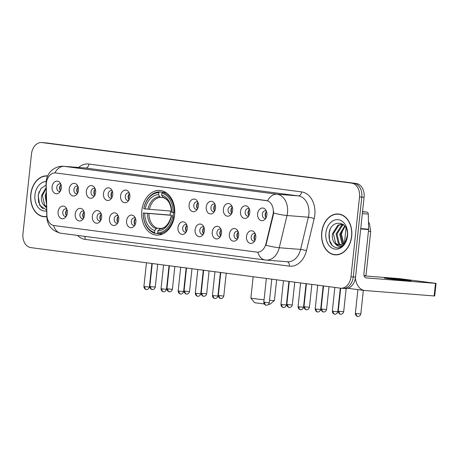 <?xml version="1.0" encoding="UTF-8"?>
<svg xmlns="http://www.w3.org/2000/svg" width="459" height="459" viewBox="0 0 459 459"><rect width="100%" height="100%" fill="white"/><g stroke="black" fill="none" stroke-linecap="round" stroke-linejoin="round"><path stroke-width="0.69" d="M141.825 210.635A22.399 16.518 -85.5 0 0 156.462 235.117A22.399 16.518 -85.5 0 0 174.598 214.927A22.399 16.518 -85.5 0 0 159.962 190.451A22.399 16.518 -85.5 0 0 141.825 210.635M84.49 215.271A6.34 4.676 94.5 0 1 82.534 219.683A6.34 4.676 94.5 0 1 77.393 220.205A6.34 4.676 94.5 0 1 75.219 214.055A6.34 4.676 94.5 0 1 78.455 208.719A6.34 4.676 94.5 0 1 83.28 210.124A6.34 4.676 94.5 0 1 84.49 215.271M83.997 211.433A3.804 2.806 -85.5 0 0 82.999 211.094A3.804 2.806 -85.5 0 0 79.918 214.525A3.804 2.806 -85.5 0 0 82.402 218.679A3.804 2.806 -85.5 0 0 83.44 218.501M101.623 217.514A6.34 4.676 94.5 0 1 99.66 221.921A6.34 4.676 94.5 0 1 94.52 222.449A6.34 4.676 94.5 0 1 92.345 216.298A6.34 4.676 94.5 0 1 95.581 210.962A6.34 4.676 94.5 0 1 100.406 212.368A6.34 4.676 94.5 0 1 101.623 217.514M101.123 213.676A3.804 2.806 -85.5 0 0 100.125 213.337A3.804 2.806 -85.5 0 0 97.05 216.763A3.804 2.806 -85.5 0 0 99.534 220.922A3.804 2.806 -85.5 0 0 100.573 220.745M118.749 219.758A6.34 4.676 94.5 0 1 116.787 224.164A6.34 4.676 94.5 0 1 111.646 224.692A6.34 4.676 94.5 0 1 109.472 218.541A6.34 4.676 94.5 0 1 112.713 213.206A6.34 4.676 94.5 0 1 117.538 214.611A6.34 4.676 94.5 0 1 118.749 219.758M118.256 215.919A3.804 2.806 -85.5 0 0 117.257 215.581A3.804 2.806 -85.5 0 0 114.176 219.006A3.804 2.806 -85.5 0 0 116.661 223.166A3.804 2.806 -85.5 0 0 117.699 222.982M135.881 222.001A6.34 4.676 94.5 0 1 133.919 226.407A6.34 4.676 94.5 0 1 128.778 226.935A6.34 4.676 94.5 0 1 126.604 220.785A6.34 4.676 94.5 0 1 129.84 215.449A6.34 4.676 94.5 0 1 134.665 216.855A6.34 4.676 94.5 0 1 135.881 222.001M135.382 218.163A3.804 2.806 -85.5 0 0 134.384 217.824A3.804 2.806 -85.5 0 0 131.303 221.249A3.804 2.806 -85.5 0 0 133.793 225.409A3.804 2.806 -85.5 0 0 134.831 225.226M187.266 228.731A6.34 4.676 94.5 0 1 185.304 233.138A6.34 4.676 94.5 0 1 180.163 233.66A6.34 4.676 94.5 0 1 177.989 227.515A6.34 4.676 94.5 0 1 181.225 222.179A6.34 4.676 94.5 0 1 186.05 223.585A6.34 4.676 94.5 0 1 187.266 228.731M186.767 224.893A3.804 2.806 -85.5 0 0 185.769 224.554A3.804 2.806 -85.5 0 0 182.693 227.98A3.804 2.806 -85.5 0 0 185.178 232.139A3.804 2.806 -85.5 0 0 186.216 231.956M204.393 230.975A6.34 4.676 94.5 0 1 202.43 235.381A6.34 4.676 94.5 0 1 197.29 235.903A6.34 4.676 94.5 0 1 195.115 229.758A6.34 4.676 94.5 0 1 198.357 224.422A6.34 4.676 94.5 0 1 203.182 225.828A6.34 4.676 94.5 0 1 204.393 230.975M203.899 227.136A3.804 2.806 -85.5 0 0 202.901 226.798A3.804 2.806 -85.5 0 0 199.82 230.223A3.804 2.806 -85.5 0 0 202.304 234.383A3.804 2.806 -85.5 0 0 203.343 234.199M221.519 233.218A6.34 4.676 94.5 0 1 219.563 237.624A6.34 4.676 94.5 0 1 214.422 238.146A6.34 4.676 94.5 0 1 212.247 232.002A6.34 4.676 94.5 0 1 215.483 226.666A6.34 4.676 94.5 0 1 220.309 228.071A6.34 4.676 94.5 0 1 221.519 233.218M221.026 229.38A3.804 2.806 -85.5 0 0 220.027 229.041A3.804 2.806 -85.5 0 0 216.946 232.466A3.804 2.806 -85.5 0 0 219.436 236.626A3.804 2.806 -85.5 0 0 220.475 236.442M238.651 235.456A6.34 4.676 94.5 0 1 236.689 239.868A6.34 4.676 94.5 0 1 231.548 240.39A6.34 4.676 94.5 0 1 229.374 234.245A6.34 4.676 94.5 0 1 232.61 228.909A6.34 4.676 94.5 0 1 237.441 230.315A6.34 4.676 94.5 0 1 238.651 235.456M238.152 231.623A3.804 2.806 -85.5 0 0 237.154 231.279A3.804 2.806 -85.5 0 0 234.079 234.71A3.804 2.806 -85.5 0 0 236.563 238.864A3.804 2.806 -85.5 0 0 237.601 238.686M255.778 237.699A6.34 4.676 94.5 0 1 253.821 242.111A6.34 4.676 94.5 0 1 248.68 242.633A6.34 4.676 94.5 0 1 246.506 236.488A6.34 4.676 94.5 0 1 249.742 231.152A6.34 4.676 94.5 0 1 254.567 232.558A6.34 4.676 94.5 0 1 255.778 237.699M255.284 233.866A3.804 2.806 -85.5 0 0 254.286 233.522A3.804 2.806 -85.5 0 0 251.205 236.953A3.804 2.806 -85.5 0 0 253.689 241.107A3.804 2.806 -85.5 0 0 254.728 240.929M67.364 213.028A6.34 4.676 94.5 0 1 65.402 217.44A6.34 4.676 94.5 0 1 60.261 217.962A6.34 4.676 94.5 0 1 58.086 211.811A6.34 4.676 94.5 0 1 61.328 206.475A6.34 4.676 94.5 0 1 66.153 207.881A6.34 4.676 94.5 0 1 67.364 213.028M66.865 209.189A3.804 2.806 -85.5 0 0 65.872 208.851A3.804 2.806 -85.5 0 0 62.791 212.282A3.804 2.806 -85.5 0 0 65.276 216.436A3.804 2.806 -85.5 0 0 66.314 216.258M78.478 190.284A6.34 4.676 94.5 0 1 76.515 194.696A6.34 4.676 94.5 0 1 71.374 195.218A6.34 4.676 94.5 0 1 69.2 189.074A6.34 4.676 94.5 0 1 72.442 183.732A6.34 4.676 94.5 0 1 77.267 185.138A6.34 4.676 94.5 0 1 78.478 190.284M77.984 186.452A3.804 2.806 -85.5 0 0 76.986 186.107A3.804 2.806 -85.5 0 0 73.905 189.538A3.804 2.806 -85.5 0 0 76.389 193.692A3.804 2.806 -85.5 0 0 77.428 193.514M95.61 192.528A6.34 4.676 94.5 0 1 93.647 196.94A6.34 4.676 94.5 0 1 88.507 197.462A6.34 4.676 94.5 0 1 86.332 191.317A6.34 4.676 94.5 0 1 89.568 185.975A6.34 4.676 94.5 0 1 94.393 187.381A6.34 4.676 94.5 0 1 95.61 192.528M95.111 188.689A3.804 2.806 -85.5 0 0 94.112 188.351A3.804 2.806 -85.5 0 0 91.031 191.782A3.804 2.806 -85.5 0 0 93.521 195.936A3.804 2.806 -85.5 0 0 94.56 195.758M112.736 194.771A6.34 4.676 94.5 0 1 110.774 199.183A6.34 4.676 94.5 0 1 105.633 199.705A6.34 4.676 94.5 0 1 103.459 193.555A6.34 4.676 94.5 0 1 106.7 188.219A6.34 4.676 94.5 0 1 111.526 189.624A6.34 4.676 94.5 0 1 112.736 194.771M112.237 190.933A3.804 2.806 -85.5 0 0 111.244 190.594A3.804 2.806 -85.5 0 0 108.163 194.025A3.804 2.806 -85.5 0 0 110.648 198.179A3.804 2.806 -85.5 0 0 111.686 198.001M129.863 197.014A6.34 4.676 94.5 0 1 127.906 201.426A6.34 4.676 94.5 0 1 122.765 201.949A6.34 4.676 94.5 0 1 120.591 195.798A6.34 4.676 94.5 0 1 123.827 190.462A6.34 4.676 94.5 0 1 128.652 191.868A6.34 4.676 94.5 0 1 129.863 197.014M129.369 193.176A3.804 2.806 -85.5 0 0 128.371 192.837A3.804 2.806 -85.5 0 0 125.29 196.268A3.804 2.806 -85.5 0 0 127.774 200.422A3.804 2.806 -85.5 0 0 128.813 200.244M198.38 205.988A6.34 4.676 94.5 0 1 196.418 210.394A6.34 4.676 94.5 0 1 191.277 210.922A6.34 4.676 94.5 0 1 189.102 204.771A6.34 4.676 94.5 0 1 192.344 199.436A6.34 4.676 94.5 0 1 197.169 200.841A6.34 4.676 94.5 0 1 198.38 205.988M197.881 202.149A3.804 2.806 -85.5 0 0 196.888 201.811A3.804 2.806 -85.5 0 0 193.807 205.236A3.804 2.806 -85.5 0 0 196.291 209.396A3.804 2.806 -85.5 0 0 197.33 209.212M215.506 208.231A6.34 4.676 94.5 0 1 213.55 212.637A6.34 4.676 94.5 0 1 208.409 213.16A6.34 4.676 94.5 0 1 206.234 207.015A6.34 4.676 94.5 0 1 209.47 201.679A6.34 4.676 94.5 0 1 214.296 203.085A6.34 4.676 94.5 0 1 215.506 208.231M215.013 204.393A3.804 2.806 -85.5 0 0 214.014 204.054A3.804 2.806 -85.5 0 0 210.933 207.479A3.804 2.806 -85.5 0 0 213.418 211.639A3.804 2.806 -85.5 0 0 214.456 211.456M232.638 210.474A6.34 4.676 94.5 0 1 230.676 214.881A6.34 4.676 94.5 0 1 225.535 215.403A6.34 4.676 94.5 0 1 223.361 209.258A6.34 4.676 94.5 0 1 226.597 203.922A6.34 4.676 94.5 0 1 231.422 205.328A6.34 4.676 94.5 0 1 232.638 210.474M232.139 206.636A3.804 2.806 -85.5 0 0 231.141 206.298A3.804 2.806 -85.5 0 0 228.066 209.723A3.804 2.806 -85.5 0 0 230.55 213.883A3.804 2.806 -85.5 0 0 231.588 213.699M249.765 212.718A6.34 4.676 94.5 0 1 247.803 217.124A6.34 4.676 94.5 0 1 242.662 217.646A6.34 4.676 94.5 0 1 240.487 211.501A6.34 4.676 94.5 0 1 243.729 206.166A6.34 4.676 94.5 0 1 248.554 207.571A6.34 4.676 94.5 0 1 249.765 212.718M249.271 208.879A3.804 2.806 -85.5 0 0 248.273 208.541A3.804 2.806 -85.5 0 0 245.192 211.966A3.804 2.806 -85.5 0 0 247.676 216.126A3.804 2.806 -85.5 0 0 248.715 215.942M266.891 214.961A6.34 4.676 94.5 0 1 264.935 219.368A6.34 4.676 94.5 0 1 259.794 219.89A6.34 4.676 94.5 0 1 257.619 213.745A6.34 4.676 94.5 0 1 260.855 208.409A6.34 4.676 94.5 0 1 265.681 209.815A6.34 4.676 94.5 0 1 266.891 214.961M266.398 211.123A3.804 2.806 -85.5 0 0 265.4 210.784A3.804 2.806 -85.5 0 0 262.318 214.21A3.804 2.806 -85.5 0 0 264.809 218.369A3.804 2.806 -85.5 0 0 265.841 218.186M61.351 188.041A6.34 4.676 94.5 0 1 59.389 192.453A6.34 4.676 94.5 0 1 54.248 192.975A6.34 4.676 94.5 0 1 52.074 186.83A6.34 4.676 94.5 0 1 55.309 181.494A6.34 4.676 94.5 0 1 60.135 182.894A6.34 4.676 94.5 0 1 61.351 188.041M60.852 184.208A3.804 2.806 -85.5 0 0 59.854 183.864A3.804 2.806 -85.5 0 0 56.778 187.295A3.804 2.806 -85.5 0 0 59.263 191.449A3.804 2.806 -85.5 0 0 60.301 191.271M83.681 218.065A3.804 2.806 94.5 0 1 82.763 214.743A3.804 2.806 94.5 0 1 84.163 211.897M100.808 220.309A3.804 2.806 94.5 0 1 99.896 216.987A3.804 2.806 94.5 0 1 101.29 214.141M117.94 222.552A3.804 2.806 94.5 0 1 117.022 219.23A3.804 2.806 94.5 0 1 118.422 216.384M135.066 224.795A3.804 2.806 94.5 0 1 134.154 221.473A3.804 2.806 94.5 0 1 135.548 218.627M186.452 231.525A3.804 2.806 94.5 0 1 185.539 228.203A3.804 2.806 94.5 0 1 186.933 225.358M203.584 233.769A3.804 2.806 94.5 0 1 202.666 230.447A3.804 2.806 94.5 0 1 204.066 227.601M220.71 236.012A3.804 2.806 94.5 0 1 219.798 232.69A3.804 2.806 94.5 0 1 221.192 229.839M237.837 238.255A3.804 2.806 94.5 0 1 236.924 234.933A3.804 2.806 94.5 0 1 238.324 232.082M254.969 240.499A3.804 2.806 94.5 0 1 254.051 237.177A3.804 2.806 94.5 0 1 255.451 234.325M66.549 215.822A3.804 2.806 94.5 0 1 65.637 212.5A3.804 2.806 94.5 0 1 67.037 209.654M77.669 193.084A3.804 2.806 94.5 0 1 76.751 189.762A3.804 2.806 94.5 0 1 78.15 186.911M94.795 195.327A3.804 2.806 94.5 0 1 93.883 192.005A3.804 2.806 94.5 0 1 95.277 189.154M111.921 197.571A3.804 2.806 94.5 0 1 111.009 194.243A3.804 2.806 94.5 0 1 112.409 191.397M129.054 199.808A3.804 2.806 94.5 0 1 128.136 196.486A3.804 2.806 94.5 0 1 129.536 193.641M197.565 208.782A3.804 2.806 94.5 0 1 196.653 205.46A3.804 2.806 94.5 0 1 198.053 202.614M214.697 211.025A3.804 2.806 94.5 0 1 213.779 207.703A3.804 2.806 94.5 0 1 215.179 204.857M231.824 213.269A3.804 2.806 94.5 0 1 230.911 209.947A3.804 2.806 94.5 0 1 232.306 207.101M248.956 215.512A3.804 2.806 94.5 0 1 248.038 212.19A3.804 2.806 94.5 0 1 249.438 209.344M266.082 217.755A3.804 2.806 94.5 0 1 265.17 214.433A3.804 2.806 94.5 0 1 266.564 211.588M60.536 190.841A3.804 2.806 94.5 0 1 59.624 187.519A3.804 2.806 94.5 0 1 61.018 184.667M46.233 185.207A11.412 8.411 94.5 0 1 46.313 183.221A11.412 8.411 94.5 0 1 55.556 172.934A11.412 8.411 94.5 0 1 55.878 172.968L266.117 200.503A11.412 8.411 94.5 0 1 272.916 214.892L265.956 243.798A11.412 8.411 94.5 0 1 257.057 252.129A11.412 8.411 94.5 0 1 256.736 252.1L54.122 225.564A11.412 8.411 94.5 0 1 46.904 215.116L46.233 185.207M47.684 175.912A20.5 15.113 -85.5 0 0 47.369 175.883A20.5 15.113 -85.5 0 0 30.77 194.358A20.5 15.113 -85.5 0 0 44.167 216.757A20.5 15.113 -85.5 0 0 46.824 216.648M44.299 216.556A20.5 15.113 -85.5 0 0 45.309 216.786M321.713 232.455A20.5 15.113 -85.5 0 0 335.104 254.854A20.5 15.113 -85.5 0 0 351.703 236.379A20.5 15.113 -85.5 0 0 338.306 213.98A20.5 15.113 -85.5 0 0 321.713 232.455M335.242 254.653A20.5 15.113 -85.5 0 0 336.252 254.888M55.832 172.957L267.574 200.807A14.791 9.989 -82.5 0 1 276.943 194.209A16.908 12.468 94.5 0 1 287.518 212.637A16.908 12.468 94.5 0 1 287.018 215.529L279.261 247.745A16.908 12.468 94.5 0 1 266.077 260.087L287.426 261.756A16.908 12.468 -85.5 0 0 300.611 249.415L308.368 217.199A16.908 12.468 -85.5 0 0 308.867 214.307A16.908 12.468 -85.5 0 0 298.298 195.884L85.581 168.028A16.908 12.468 -85.5 0 0 85.104 167.977L63.749 166.307A16.908 12.468 94.5 0 1 64.226 166.353A14.791 9.989 97.5 0 0 54.873 172.923M342.649 288.327A12.68 9.346 -85.5 0 0 343.005 288.367L345.283 288.545A12.68 9.346 -85.5 0 0 355.547 277.116L364.079 197.29L361.801 197.112A12.68 9.346 -85.5 0 0 353.872 183.296L44.38 142.766A12.68 9.346 -85.5 0 0 44.024 142.732A12.68 9.346 -85.5 0 1 44.38 142.766L353.872 183.296A12.68 9.346 -85.5 0 1 361.801 197.112L353.269 276.938L361.801 197.112L359.523 196.934A12.68 9.346 -85.5 0 0 351.594 183.118L42.102 142.588A12.68 9.346 -85.5 0 0 41.746 142.548A12.68 9.346 -85.5 0 0 31.482 153.977L22.95 233.803A12.68 9.346 -85.5 0 0 30.879 247.625L340.371 288.149A12.68 9.346 -85.5 0 0 340.727 288.189A12.68 9.346 -85.5 0 0 350.992 276.76L359.523 196.934M343.005 288.367A12.68 9.346 -85.5 0 0 353.269 276.938A12.68 9.346 -85.5 0 1 343.005 288.367L340.727 288.189M273.57 211.26L273.329 214.921L265.922 245.221A14.791 2.111 13.5 0 0 279.261 247.745L300.611 249.415A4.229 0.602 -166.5 0 1 306.428 250.769A21.131 15.583 94.5 0 1 289.348 266.134L85.133 239.391A21.131 15.583 94.5 0 1 77.565 235.421M339.442 214.129A20.5 15.113 -85.5 0 0 338.409 214.204M364.079 197.29A12.68 9.346 -85.5 0 0 356.15 183.474L46.657 142.944A12.68 9.346 -85.5 0 0 46.302 142.91L41.746 142.548M47.352 176.095L47.593 176.113A20.288 14.958 -85.5 0 0 47.352 176.095A20.288 14.958 -85.5 0 0 30.925 194.375A20.288 14.958 -85.5 0 0 44.184 216.545A20.288 14.958 -85.5 0 0 46.818 216.441M46.543 204.261L45.131 195.861L46.273 192.149M46.497 202.304L46.038 195.936L46.325 194.559M46.623 207.881L44.139 205.477A10.568 7.792 -85.5 0 0 46.6 206.86M44.139 205.477C41.861 203.113 40.989 199.814 41.517 195.58L46.17 187.536M46.594 206.63L44.712 205.207L42.423 195.649L46.187 188.322M46.158 181.546A14.791 10.907 -85.5 0 0 34.947 194.903A14.791 10.907 -85.5 0 0 46.692 210.962M46.107 184.966L40.954 188.557L38.137 195.241L39.709 205.351L46.348 209.809M43.226 208.931L41.35 207.411L38.567 202.058L38.263 195.213L39.21 191.546M351.548 236.362A20.288 14.958 -85.5 0 0 338.289 214.192A20.288 14.958 -85.5 0 0 321.868 232.478A20.288 14.958 -85.5 0 0 335.122 254.647A20.288 14.958 -85.5 0 0 351.548 236.362M344.032 244.326L341.404 234.314L343.475 227.893M342.431 244.251L341.978 243.798L339.689 234.245L344.738 225.937M342.93 243.924L340.595 234.314L345.082 226.39M340.48 245.049L338.363 243.517L336.074 233.964L341.513 225.421L343.487 224.658M340.962 244.917L339.27 243.586L336.975 234.033L342.414 225.489L343.762 224.899M335.081 243.574A10.568 7.792 -85.5 0 0 338.731 245.175A10.568 7.792 -85.5 0 0 345.925 240.321L347.297 235.662C349.276 220.567 330.675 218.524 329.074 233.338C328.518 242.335 331.461 247.189 337.899 247.9C340.676 247.55 343.016 245.949 344.921 243.115C341.427 247.349 338.145 247.499 335.081 243.574C332.804 241.21 331.926 237.911 332.459 233.677L337.899 225.134L341.892 224.227L343.269 224.48M339.046 245.192L335.649 243.304L333.36 233.751L338.799 225.208L342.345 224.279M325.884 233A14.791 10.907 -85.5 0 0 335.133 249.122A14.791 10.907 -85.5 0 0 347.526 235.834A14.791 10.907 -85.5 0 0 338.277 219.712A14.791 10.907 -85.5 0 0 325.884 233M334.169 247.028L332.287 245.508L329.505 240.155L329.201 233.31L330.147 229.643M269.536 300.324A11.836 0.304 6.1 0 0 274.407 300.605L269.754 304.351L268.572 304.328M264.218 303.944L254.63 302.733L250.878 298.086A11.836 0.304 6.1 0 0 250.878 298.086A11.836 0.304 6.1 0 0 254.67 298.711A11.836 0.304 6.1 0 0 264.063 299.796M274.407 300.605A11.836 0.304 6.1 0 0 274.407 300.593L276.634 279.806M174.311 216.964L172.624 216.803A20.121 14.831 -85.5 0 1 157.632 232.874L157.844 230.929A18.176 13.403 -85.5 0 0 171.196 216.614L174.345 216.763M158.022 233.591L155.022 233.356L154.54 232.466A20.121 14.831 -85.5 0 1 143.351 212.97L144.786 213.154A18.176 13.403 -85.5 0 0 154.752 230.527L156.244 228.708L157.317 228.163L161.184 228.467M173.622 212.655A15.64 11.532 -85.5 0 0 173.536 213.383A15.64 11.532 -85.5 0 0 173.416 215.495L144.786 213.154M143.351 212.97L170.146 215.064A20.076 14.803 94.5 0 1 170.289 212.953A20.076 14.803 94.5 0 1 170.564 211.037M174.265 212.724A20.965 15.457 -85.5 0 0 162.543 192.298L161.884 193.096A20.121 14.831 -85.5 0 1 173.072 212.597L174.753 212.764M166.02 192.568L162.543 192.298M157.632 232.874L158.114 233.763A20.965 15.457 -85.5 0 0 173.818 216.929M158.114 233.763L162.463 234.101M143.3 212.93A20.965 15.457 -85.5 0 0 155.022 233.356M173.072 212.597L171.643 212.414A18.176 13.403 -85.5 0 0 161.677 195.041L161.884 193.096M171.196 216.614L172.624 216.803M154.752 230.527L154.54 232.466M161.677 195.041L162.761 197.066L163.702 197.766M172.068 212.345L171.643 212.414M159.336 229.11A16.26 11.986 -85.5 0 0 171.069 216.528C168.883 224.153 165.286 228.169 160.283 228.565L157.844 230.929M171.069 216.528L171.62 216.55M159.451 191.891A20.965 15.457 -85.5 0 0 143.747 208.73L143.805 208.765A20.121 14.831 -85.5 0 1 158.791 192.694L159.451 191.891L165.636 192.539M158.791 192.694L158.584 194.639A18.176 13.403 -85.5 0 0 145.233 208.954L143.805 208.765M163.174 197.559L160.61 197.359L159.669 196.659L158.584 194.639M145.233 208.954L171.494 211.111M170.146 215.064L173.416 215.495M60.708 184.966A6.34 4.676 -85.5 0 0 60.278 190.496M77.841 187.209A6.34 4.676 -85.5 0 0 77.405 192.74M94.967 189.452A6.34 4.676 -85.5 0 0 94.537 194.983M112.094 191.696A6.34 4.676 -85.5 0 0 111.663 197.227M129.226 193.939A6.34 4.676 -85.5 0 0 128.79 199.47M197.737 202.907A6.34 4.676 -85.5 0 0 197.307 208.443M214.869 205.15A6.34 4.676 -85.5 0 0 214.433 210.687M231.996 207.393A6.34 4.676 -85.5 0 0 231.566 212.93M249.128 209.637A6.34 4.676 -85.5 0 0 248.692 215.173M368.462 221.921L369.432 223.527L370.7 231.422L365.966 275.71L364.062 275.589M266.254 211.88A6.34 4.676 -85.5 0 0 265.818 217.417M66.721 209.952A6.34 4.676 -85.5 0 0 66.291 215.483M83.854 212.196A6.34 4.676 -85.5 0 0 83.418 217.727M100.98 214.439A6.34 4.676 -85.5 0 0 100.55 219.97M118.112 216.677A6.34 4.676 -85.5 0 0 117.676 222.213M135.239 218.92A6.34 4.676 -85.5 0 0 134.803 224.457M186.624 225.65A6.34 4.676 -85.5 0 0 186.193 231.187M203.756 227.893A6.34 4.676 -85.5 0 0 203.32 233.43M220.882 230.137A6.34 4.676 -85.5 0 0 220.446 235.668M238.009 232.38A6.34 4.676 -85.5 0 0 237.578 237.911M255.141 234.624A6.34 4.676 -85.5 0 0 254.705 240.155M406.858 280.162A13.523 0.35 6.1 0 0 392.365 278.55A13.523 0.35 6.1 0 0 384.298 278.011A13.523 0.35 6.1 0 0 388.635 278.733A13.523 0.35 6.1 0 0 403.134 280.346A13.523 0.35 6.1 0 0 411.195 280.885A13.523 0.35 6.1 0 0 406.858 280.162M362.53 211.783L366.953 212.127L362.553 211.553M355.398 278.206A16.908 11.412 97.5 0 0 364.572 290.49A16.908 11.412 97.5 0 0 364.968 290.536L434.145 295.952L435.493 283.346L366.316 277.93A4.229 2.852 -82.5 0 1 366.219 277.919A4.229 2.852 -82.5 0 1 363.918 273.507L368.611 229.575L360.694 228.955M435.493 283.346L436.05 283.369L434.702 295.975L434.145 295.952M436.05 283.369L399.628 278.647L364.148 275.87M366.953 212.127A2.111 1.561 94.5 0 1 368.29 214.066L368.629 229.207A2.111 1.561 94.5 0 1 368.611 229.575M265.956 243.798L266.369 243.832M272.916 214.892L273.329 214.921M301.592 191.902A4.229 2.852 -82.5 0 1 298.298 195.884L276.943 194.209L64.226 166.353L85.581 168.028A4.229 2.852 -82.5 0 0 88.874 164.047L301.592 191.902A21.131 15.583 94.5 0 1 314.805 214.938A21.131 15.583 94.5 0 1 314.18 218.553L306.428 250.769M63.749 166.307C57.513 165.688 51.689 169.675 50.008 172.205C47.816 174.936 46.537 177.994 46.175 181.385L46.078 183.657A14.791 1.354 -1.3 0 1 46.296 183.422M257.803 252.169A14.791 9.989 97.5 0 0 265.25 260.001L266.077 260.087M265.25 260.001L61.036 233.258A14.791 9.989 -82.5 0 1 53.6 225.472M61.036 233.258C52.183 231.187 47.449 225.765 46.829 216.987A14.791 1.354 -1.3 0 1 47.03 216.757M273.593 212.987A14.791 2.111 13.5 0 0 287.018 215.529L308.368 217.199A4.229 0.602 -166.5 0 1 314.18 218.553M78.627 167.472A21.131 15.583 94.5 0 1 88.874 164.047M351.594 183.118L356.15 183.474M42.102 142.588L46.657 142.944M350.992 276.76L355.547 277.116M84.611 236.345A4.229 2.852 -82.5 0 1 85.133 239.391M287.168 261.739A4.229 2.852 -82.5 0 1 289.348 266.134M148.951 213.578A15.64 11.532 -85.5 0 0 157.317 228.163M163.484 197.72C168.333 199.458 171.012 204.33 171.517 212.328A16.26 11.986 -85.5 0 0 162.761 197.066M147.488 213.441A16.26 11.986 -85.5 0 0 156.244 228.708M159.669 196.659A16.26 11.986 -85.5 0 0 147.936 209.241M160.61 197.359A15.64 11.532 -85.5 0 0 149.399 209.379M150.69 286.646L149.806 286.496C150.013 289.514 152.629 289.669 152.044 289.491L152.181 289.514A2.748 1.853 -82.5 0 1 150.69 286.646L155.268 287.082L157.712 264.229M152.245 289.52A2.748 1.853 -82.5 0 1 152.181 289.514L152.428 289.531C151.791 289.577 154.402 290.025 155.268 287.082M167.816 288.889L166.933 288.74C167.145 291.758 169.755 291.913 169.17 291.735L169.308 291.758A2.748 1.853 -82.5 0 1 167.816 288.889L172.4 289.325L174.839 266.472M169.377 291.763A2.748 1.853 -82.5 0 1 169.308 291.758L169.555 291.775C168.923 291.821 171.528 292.268 172.4 289.325M184.943 291.132L184.065 290.983C184.271 294.001 186.882 294.156 186.297 293.978L186.44 294.001A2.748 1.853 -82.5 0 1 184.943 291.132L189.527 291.568L191.971 268.716M186.503 294.007A2.748 1.853 -82.5 0 1 186.44 294.001L186.687 294.018C186.05 294.064 188.66 294.512 189.527 291.568M202.075 293.37L201.191 293.226C201.398 296.244 204.014 296.399 203.429 296.221L203.566 296.244A2.748 1.853 -82.5 0 1 202.075 293.37L206.659 293.812L209.097 270.959M203.635 296.25A2.748 1.853 -82.5 0 1 203.566 296.244L203.813 296.262C203.182 296.307 205.787 296.755 206.659 293.812M219.201 295.613L218.323 295.47C218.53 298.488 221.14 298.643 220.555 298.465L220.699 298.482A2.748 1.853 -82.5 0 1 219.201 295.613L223.785 296.055L226.224 273.203M220.762 298.493A2.748 1.853 -82.5 0 1 220.699 298.482L220.945 298.505C220.309 298.551 222.913 298.993 223.785 296.055M287.718 304.587L286.835 304.437C287.041 307.455 289.658 307.616 289.072 307.432L289.21 307.455A2.748 1.853 -82.5 0 1 287.718 304.587L292.297 305.023L294.741 282.176M289.273 307.461A2.748 1.853 -82.5 0 1 289.21 307.455L289.457 307.478C288.826 307.519 291.431 307.966 292.297 305.023M304.845 306.83L303.967 306.681C304.174 309.699 306.784 309.859 306.199 309.676L306.342 309.699A2.748 1.853 -82.5 0 1 304.845 306.83L309.429 307.266L311.868 284.419M306.405 309.705A2.748 1.853 -82.5 0 1 306.342 309.699L306.589 309.722C305.952 309.762 308.557 310.209 309.429 307.266M321.977 309.073L321.093 308.924C321.3 311.942 323.911 312.103 323.331 311.919L323.469 311.942A2.748 1.853 -82.5 0 1 321.977 309.073L326.556 309.509L329 286.663M323.532 311.948A2.748 1.853 -82.5 0 1 323.469 311.942L323.715 311.965C323.079 312.005 325.689 312.453 326.556 309.509M339.103 311.317L338.22 311.168C338.426 314.185 341.043 314.346 340.458 314.163L340.595 314.185A2.748 1.853 -82.5 0 1 339.103 311.317L343.688 311.753L346.166 288.556M340.664 314.191A2.748 1.853 -82.5 0 1 340.595 314.185L340.842 314.208C340.211 314.249 342.816 314.696 343.688 311.753M346.241 228.433L346.04 228.003M356.23 313.56L355.352 313.411C355.559 316.429 358.169 316.59 357.584 316.406L357.727 316.429A2.748 1.853 -82.5 0 1 356.23 313.56L360.814 313.996L363.344 290.329M357.791 316.435A2.748 1.853 -82.5 0 1 357.727 316.429L357.974 316.452C357.337 316.492 359.942 316.939 360.814 313.996M370.7 231.422L368.434 231.273M144.792 286.634L143.908 286.485C144.115 289.503 146.731 289.663 146.146 289.48L146.283 289.503A2.748 1.853 -82.5 0 1 144.792 286.634L149.37 287.07L151.895 263.472M146.346 289.509A2.748 1.853 -82.5 0 1 146.283 289.503L146.53 289.52C145.899 289.566 148.504 290.013 149.37 287.07M161.918 288.877L161.04 288.728C161.247 291.746 163.857 291.901 163.272 291.723L163.415 291.746A2.748 1.853 -82.5 0 1 161.918 288.877L166.502 289.313L169.021 265.715M163.479 291.752A2.748 1.853 -82.5 0 1 163.415 291.746L163.656 291.763C163.025 291.809 165.63 292.257 166.502 289.313M179.05 291.121L178.167 290.972C178.373 293.989 180.984 294.144 180.398 293.967L180.542 293.989A2.748 1.853 -82.5 0 1 179.05 291.121L183.629 291.557L186.153 267.958M180.605 293.995A2.748 1.853 -82.5 0 1 180.542 293.989L180.789 294.007C180.152 294.053 182.762 294.5 183.629 291.557M196.177 293.364L195.293 293.215C195.5 296.233 198.116 296.388 197.531 296.21L197.668 296.233A2.748 1.853 -82.5 0 1 196.177 293.364L200.761 293.8L203.28 270.202M197.737 296.239A2.748 1.853 -82.5 0 1 197.668 296.233L197.915 296.25C197.284 296.296 199.889 296.744 200.761 293.8M213.303 295.602L212.425 295.458C212.632 298.476 215.242 298.631 214.657 298.453L214.801 298.476A2.748 1.853 -82.5 0 1 213.303 295.602L217.887 296.044L220.412 272.439M214.864 298.482A2.748 1.853 -82.5 0 1 214.801 298.476L215.047 298.493C214.41 298.539 217.015 298.987 217.887 296.044M264.694 302.332L263.81 302.188C264.017 305.201 266.627 305.361 266.042 305.178L266.186 305.201A2.748 1.853 -82.5 0 1 264.694 302.332L269.272 302.768L271.797 279.17M266.249 305.206A2.748 1.853 -82.5 0 1 266.186 305.201L266.432 305.224C265.795 305.269 268.406 305.711 269.272 302.768M281.82 304.575L280.937 304.432C281.143 307.444 283.76 307.605 283.174 307.421L283.312 307.444A2.748 1.853 -82.5 0 1 281.82 304.575L286.405 305.011L288.923 281.413M283.381 307.45A2.748 1.853 -82.5 0 1 283.312 307.444L283.559 307.467C282.928 307.507 285.532 307.955 286.405 305.011M298.947 306.819L298.069 306.669C298.275 309.687 300.886 309.848 300.301 309.664L300.444 309.687A2.748 1.853 -82.5 0 1 298.947 306.819L303.531 307.255L306.055 283.656M300.507 309.693A2.748 1.853 -82.5 0 1 300.444 309.687L300.691 309.71C300.054 309.75 302.659 310.198 303.531 307.255M316.079 309.062L315.195 308.913C315.402 311.931 318.018 312.091 317.433 311.908L317.571 311.931A2.748 1.853 -82.5 0 1 316.079 309.062L320.657 309.498L323.182 285.9M317.634 311.936A2.748 1.853 -82.5 0 1 317.571 311.931L317.817 311.954C317.186 311.994 319.791 312.441 320.657 309.498M333.205 311.305L332.322 311.156C332.534 314.174 335.145 314.335 334.559 314.151L334.697 314.174A2.748 1.853 -82.5 0 1 333.205 311.305L337.79 311.741L340.308 288.143M334.766 314.18A2.748 1.853 -82.5 0 1 334.697 314.174L334.944 314.197C334.313 314.237 336.917 314.685 337.79 311.741M360.734 228.588L368.629 229.207M368.29 214.066L362.335 213.596M55.556 172.934L55.849 172.957M46.078 183.657L46.829 216.987M46.342 216.717L44.184 216.545M340.446 214.359L338.289 214.192M337.279 254.814L335.122 254.647M253.156 276.731L250.872 298.08M149.806 286.496L152.262 263.518M166.933 288.74L169.388 265.761M184.065 290.983L186.52 268.004M201.191 293.226L203.647 270.248M218.323 295.47L220.779 272.491M286.835 304.437L289.29 281.465M303.967 306.681L306.423 283.708M321.093 308.924L323.549 285.946M346.006 228.375L344.502 242.478M338.22 311.168L340.681 288.183M365.857 276.002L365.966 275.71M355.352 313.411L357.894 289.618M143.908 286.485L146.444 262.755M161.04 288.728L163.576 264.998M178.167 290.972L180.703 267.241M195.293 293.215L197.829 269.485M212.425 295.458L214.961 271.728M263.81 302.188L266.346 278.458M280.937 304.432L283.473 280.701M298.069 306.669L300.605 282.945M315.195 308.913L317.731 285.188M332.322 311.156L334.858 287.432M364.572 290.49L347.773 288.292"/></g></svg>
